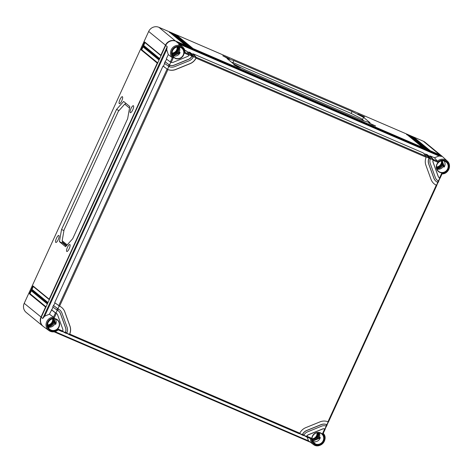 <?xml version="1.0" encoding="UTF-8"?>
<svg xmlns="http://www.w3.org/2000/svg" width="473" height="473" viewBox="0 0 473 473"><rect width="100%" height="100%" fill="white"/><g stroke="black" fill="none" stroke-linecap="round" stroke-linejoin="round"><path stroke-width="0.71" d="M441.51 161.541A5.132 4.913 -50.6 0 1 441.037 163.835A5.132 4.913 129.4 0 1 436.461 166.928M442.036 162.99A5.836 5.587 -50.6 0 1 441.658 164.101A5.836 5.587 129.4 0 1 436.502 167.613M436.585 168.092A5.877 5.623 129.4 0 0 442.22 164.563M318.152 432.594A5.877 5.623 -50.6 0 1 317.761 436.408M178.232 46.857A5.877 5.623 -50.6 0 1 172.202 54.206M48.276 326.057A5.877 5.623 129.4 0 0 53.839 321.025M317.667 432.612A5.836 5.587 -50.6 0 1 317.194 435.952A5.836 5.587 129.4 0 1 312.038 439.47M316.981 432.706A5.132 4.913 -50.6 0 1 316.573 435.686A5.132 4.913 129.4 0 1 311.997 438.778M177.747 46.874A5.836 5.587 129.4 0 1 177.274 50.215A5.836 5.587 -50.6 0 1 172.125 53.733M177.068 46.963A5.132 4.913 129.4 0 1 176.654 49.949A5.132 4.913 -50.6 0 1 172.083 53.041M48.092 325.548A5.836 5.587 -50.6 0 0 52.81 322.066A5.836 5.587 129.4 0 0 53.354 319.677M47.85 324.88A5.132 4.913 -50.6 0 0 52.19 321.8A5.132 4.913 129.4 0 0 52.604 318.82M43.061 326.275A7.893 7.55 -50.6 0 1 42.925 326.169A7.893 7.55 -50.6 0 1 40.974 317.07L45.556 307.054L29.421 293.816L31.058 290.239L47.194 303.477L47.525 302.761L31.384 289.523L33.021 285.946L49.162 299.184L157.249 63.104L141.108 49.86L142.745 46.283L158.887 59.527L159.212 58.812L143.071 45.568L144.708 41.991L160.85 55.235L165.438 45.219A7.893 7.55 -50.6 0 1 175.672 41.062L185.41 45.254L169.269 32.016L172.746 33.512L188.887 46.756L173.443 33.814L176.926 35.315L193.061 48.553L422.655 147.452L406.52 134.214L409.996 135.71L426.138 148.954L410.694 136.011L414.171 137.513L430.312 150.751L440.05 154.949A7.893 7.55 -50.6 0 1 441.782 156.001A7.893 7.55 -50.6 0 1 441.912 156.108M42.925 326.169L26.163 312.417A7.893 7.55 -50.6 0 1 24.212 303.323L148.676 31.466A7.893 7.55 -50.6 0 1 158.91 27.31L423.288 141.196A7.893 7.55 -50.6 0 1 425.02 142.249L441.782 156.001M364.612 116.955L361.614 115.997L357.771 113.916L364.612 116.955M229.642 58.818L226.644 57.854L222.801 55.779L229.642 58.818M375.609 125.978L372.612 125.02L368.774 122.939L375.609 125.978M240.633 67.834L237.641 66.876L233.798 64.801L240.633 67.834M245.055 69.779L233.591 63.932L227.04 58.563L233.851 60.585L352.054 111.504L363.524 117.351L370.063 122.72L363.258 120.698L245.055 69.779M414.171 137.513L413.745 137.791L428.964 150.278M430.312 150.751L429.851 150.999M185.647 45.804L185.41 45.254L185.647 45.804M188.887 46.756L188.425 47.004M189.821 47.607L189.584 47.058L189.821 47.607M193.061 48.553L192.606 48.802M422.892 148.002L422.655 147.452L422.892 148.002M426.138 148.954L425.676 149.202M427.066 149.805L426.829 149.255L427.066 149.805M133.451 105.757A3.802 1.064 113.3 0 1 132.795 109.76A3.802 1.064 113.3 0 1 130.371 112.698A3.802 1.064 113.3 0 1 130.294 112.651A3.802 1.064 113.3 0 1 130.962 108.636A3.802 1.064 113.3 0 1 133.38 105.716A3.802 1.064 113.3 0 1 133.451 105.757M122.454 96.734A3.808 1.064 113.3 0 1 121.798 100.737A3.808 1.064 113.3 0 1 119.373 103.682A3.808 1.064 113.3 0 1 119.297 103.634A3.808 1.064 113.3 0 1 119.959 99.614A3.808 1.064 113.3 0 1 122.383 96.693A3.808 1.064 113.3 0 1 122.454 96.734M58.912 235.524A3.808 1.064 113.3 0 1 58.256 239.527A3.808 1.064 113.3 0 1 55.832 242.466A3.808 1.064 113.3 0 1 55.755 242.418A3.808 1.064 113.3 0 1 56.417 238.398A3.808 1.064 113.3 0 1 58.841 235.477A3.808 1.064 113.3 0 1 58.912 235.524M69.909 244.547A3.802 1.064 113.3 0 1 69.253 248.544A3.802 1.064 113.3 0 1 66.829 251.488A3.802 1.064 113.3 0 1 66.752 251.441A3.802 1.064 113.3 0 1 67.414 247.42A3.802 1.064 113.3 0 1 69.838 244.506A3.802 1.064 113.3 0 1 69.909 244.547M72.706 238.705L65.593 246.729L59.415 241.662L61.531 229.535L116.5 109.47L123.613 101.447L129.791 106.514L127.675 118.64L72.706 238.705M144.708 41.991L144.986 42.576L144.708 41.991M160.85 55.235L161.086 55.784M46.123 306.888L45.556 307.054M47.194 303.477L47.43 304.027M48.086 302.596L47.525 302.761M49.162 299.184L49.399 299.734M157.811 62.939L157.249 63.104M158.887 59.527L159.123 60.077M159.779 58.646L159.212 58.812M46.035 306.817L30.018 293.68L31.324 290.83M29.421 293.816L30.018 293.68M31.058 290.239L31.33 290.818L31.058 290.239M159.691 58.575L143.674 45.438L144.98 42.588M157.722 62.868L141.711 49.73L143.012 46.88M47.998 302.525L31.987 289.387L33.287 286.537M143.071 45.568L143.674 45.438M142.745 46.283L143.017 46.868L142.745 46.283M141.108 49.86L141.711 49.73M33.021 285.946L33.293 286.526L33.021 285.946M31.384 289.523L31.987 289.387M59.415 241.662L62.838 243.14L62.956 242.501L62.838 243.14L66.255 245.984M61.531 229.535L63.938 230.57M116.5 109.47L119.025 110.558M66.652 245.534L62.602 242.206L62.158 240.775L64.05 229.908L118.345 111.326L124.718 104.131L129.519 108.069M67.201 244.913L62.158 240.775M124.718 104.131L126.066 103.457M169.269 32.016L169.541 32.596L169.269 32.016M170.505 33.009L172.326 33.796L187.544 46.277M172.746 33.512L172.326 33.796M411.924 137.004L413.745 137.791M407.75 135.207L409.571 135.993L424.789 148.475M174.679 34.807L176.5 35.593L191.719 48.08M410.694 136.011L410.966 136.591L410.694 136.011M409.996 135.71L409.571 135.993M406.52 134.214L406.792 134.793L406.52 134.214M176.926 35.315L176.5 35.593M173.443 33.814L173.715 34.393L173.443 33.814M233.851 60.585L232.923 62.684M352.054 111.504L351.161 113.461M363.524 117.351L362.448 119.634M231.587 62.288L234.241 63.08L350.954 113.354L361.106 118.528L364.021 120.922M442.373 156.504A7.893 7.55 129.4 0 0 440.316 155.168L441.693 156.433L439.039 155.989L434.474 157.763L437.413 161.187L437.732 162.245L433.12 160.258A3.157 3.021 129.4 0 0 433.138 162.304L433.049 162.233A3.157 3.021 -50.6 0 1 433.162 159.862L430.075 156.332L430.223 155.93L433.262 159.401L437.413 161.187A7.491 7.166 -50.6 0 1 447.251 161.021A7.491 7.166 -50.6 0 1 448.936 169.056A7.491 7.166 -50.6 0 1 442.06 173.904L442.048 173.91C448.439 174.141 452.123 165.059 447.251 161.021L442.373 156.504M53.49 317.147A7.491 7.166 -50.6 0 0 46.449 322.385A7.491 7.166 -50.6 0 0 48.92 330.55C52.083 332.519 55.164 332.288 58.161 329.864L58.132 329.87A7.491 7.166 -50.6 0 1 48.92 330.55L43.534 326.654A7.893 7.55 129.4 0 1 41.24 317.288L165.704 45.438A7.893 7.55 129.4 0 1 175.938 41.281L440.316 155.168M318.495 436.721L317.732 436.39A5.847 5.593 -50.6 0 1 316.538 438.122M312.133 439.914A5.847 5.593 -50.6 0 1 312.115 439.914L319.494 436.922L320.268 437.484L320.197 438.033A5.782 5.534 -50.6 0 1 312.635 441.41M442.409 164.013A5.847 5.593 -50.6 0 1 442.196 164.539L442.846 165.124M179.208 46.945A5.723 5.475 -50.6 0 1 179.302 51.918L180.077 52.473L179.911 53.065A5.782 5.534 -50.6 0 1 173.13 55.82L172.527 55.542M177.582 52.615A5.788 5.54 129.4 0 0 178.688 46.874M179.645 44.693C181.271 45.615 181.455 45.78 180.195 45.195C178.398 44.48 178.215 44.314 179.645 44.693L179.628 44.965M168.282 54.566L172.29 57.712L170.333 61.993L166.283 58.936L168.282 54.566L166.691 49.653L167.217 46.644L165.704 45.438M179.817 44.326L177.31 42.546L441.693 156.433M166.638 59.202L164.32 63.228L169.233 66.711A7.893 7.55 129.4 0 0 174.797 66.61L189.076 60.81A7.893 7.55 129.4 0 0 193.28 56.943L191.884 56.346L192.05 55.495L189.017 52.03L190.406 52.627L193.445 56.098L193.28 56.943M164.675 63.494L163.404 66.267L163.008 66.09L54.691 302.667L59.604 306.167A11.05 10.572 129.4 0 1 61.721 307.497A11.05 10.572 129.4 0 1 64.842 311.926L64.754 311.855A11.05 10.572 129.4 0 0 61.673 307.462M55.051 302.939L52.728 306.959L57.641 310.459A6.315 6.043 129.4 0 1 60.497 313.688L60.408 313.617A6.315 6.043 129.4 0 0 58.67 311.122M53.082 307.231L49.417 314.19L44.651 316.206L42.753 318.495L167.217 46.644M49.417 314.19L53.508 317.152L55.471 312.878L56.322 313.333L54.153 318.075L53.508 317.152M164.971 61.797L169.89 65.28A6.315 6.043 129.4 0 0 174.277 65.173L188.556 59.373A6.315 6.043 129.4 0 0 191.884 56.346M163.008 66.09L167.927 69.578A11.05 10.572 129.4 0 0 175.844 69.478L190.122 63.678A11.05 10.572 129.4 0 0 196.064 58.144L196.224 57.298L426.303 156.403L426.149 157.261A11.05 10.572 129.4 0 0 425.901 165.248L431.039 179.409A11.05 10.572 129.4 0 0 434.161 183.837A11.05 10.572 129.4 0 0 436.272 185.174L436.549 185.114M53.384 305.528L58.297 309.029L57.641 310.459M51.421 309.821L55.471 312.878M184.801 50.215L186.232 50.83L189.271 54.3L185.12 52.55C185.138 50.398 184.387 48.595 182.868 47.134A7.491 7.166 -50.6 0 0 172.787 47.537A7.491 7.166 -50.6 0 0 172.284 57.712L173.378 57.671L171.208 62.412L170.333 61.993M433.138 162.304L438.276 176.47A3.157 3.021 129.4 0 0 439.553 178.002L441.723 173.266L442.042 173.916L440.085 178.203L439.553 178.002M423.92 153.684L427.438 154.736L430.477 158.201L430.329 159.058A6.315 6.043 129.4 0 0 430.241 163.481L435.379 177.647A6.315 6.043 129.4 0 0 438.24 180.875L438.518 180.822M430.329 159.058L428.934 158.461A7.893 7.55 129.4 0 0 428.798 164.072L433.93 178.232A7.893 7.55 129.4 0 0 436.165 181.396A7.893 7.55 129.4 0 0 437.584 182.306L438.24 180.875M171.208 62.412A3.157 3.021 129.4 0 0 173.236 62.3L187.515 56.5A3.157 3.021 129.4 0 0 189.094 55.146L184.482 53.159L185.109 52.503M62.56 331.467L65.073 332.862L65.552 332.277L66.947 332.88A7.893 7.55 129.4 0 0 67.083 327.269L61.945 313.102A7.893 7.55 129.4 0 0 59.716 309.939A7.893 7.55 129.4 0 0 58.297 309.029M65.552 332.277A6.315 6.043 129.4 0 0 65.635 327.854L60.497 313.688M58.12 329.864L58.149 329.09L62.761 331.076A3.157 3.021 129.4 0 0 62.743 329.031L57.605 314.864A3.157 3.021 129.4 0 0 56.322 313.333M327.162 424.801L326.287 426.167L325.986 426.055L326.642 424.624A7.893 7.55 129.4 0 0 321.078 424.724L306.8 430.525A7.893 7.55 129.4 0 0 302.602 434.391L303.997 434.989L303.82 435.29L303.495 435.568L302.111 434.971M325.986 426.055A6.315 6.043 129.4 0 0 321.599 426.161L307.32 431.961A6.315 6.043 129.4 0 0 303.997 434.989M325.199 429.094L323.248 433.345L322.503 433.67L324.673 428.928A3.157 3.021 129.4 0 0 322.645 429.035L308.366 434.835A3.157 3.021 129.4 0 0 306.788 436.195L311.4 438.181L310.43 438.554L306.285 436.768M66.734 333.264L69.241 334.659L69.732 334.08A11.05 10.572 129.4 0 0 69.98 326.092L64.842 311.926M436.786 185.363L328.499 421.94L327.955 421.762A11.05 10.572 129.4 0 0 320.038 421.857L305.759 427.657A11.05 10.572 129.4 0 0 299.817 433.191L299.32 433.771L69.253 334.659M442.03 173.904L440.085 178.203M306.835 436.544L308.597 440.889L313.297 444.437A7.491 7.166 -50.6 0 1 310.424 438.566L306.279 436.762L306.788 436.195M314.042 442.734C315.184 443.213 315.308 443.325 314.421 443.083L314.042 442.734C315.184 443.213 315.308 443.325 314.421 443.083L314.042 442.734M319.127 432.683A5.723 5.475 -50.6 0 1 319.494 436.922M444.147 160.962A5.782 5.534 -50.6 0 1 444.389 166.774L444.046 167.135L443.307 166.496A5.723 5.475 -50.6 0 1 436.863 169.032M55.306 318.932A5.782 5.534 -50.6 0 1 55.885 323.958L55.578 324.413L54.838 323.769L53.017 318.755M47.631 325.258L48.483 327.612L48.861 327.677L48.483 327.612A5.782 5.534 -50.6 0 1 48.252 327.523M443.307 166.496L441.274 160.885M172.338 54.744L179.302 51.918M442.829 165.166A5.788 5.54 -50.6 0 1 436.691 168.53M48.459 326.553A5.788 5.54 129.4 0 0 54.3 322.296M318.601 432.618A5.788 5.54 -50.6 0 1 318.406 436.928L317.732 436.39M54.838 323.769A5.723 5.475 -50.6 0 1 48.672 327.15M324.963 428.845L325.223 429.094L324.904 428.97L326.204 426.138M326.926 424.553L327.186 424.801L326.873 424.677L328.167 421.845M439.76 178.108L438.459 180.946A6.315 6.043 129.4 0 1 437.123 180.142M430.454 158.691L433.227 159.915L433.262 159.401M439.121 177.7A3.157 3.021 -50.6 0 1 438.187 176.399L433.049 162.233M437.791 182.401L436.496 185.239A11.05 10.572 129.4 0 1 434.119 183.802M426.279 156.894L428.987 158.059L425.901 154.535M436.118 181.36A7.893 7.55 -50.6 0 1 436.076 181.325A7.893 7.55 -50.6 0 1 433.842 178.161L428.709 163.995A7.893 7.55 -50.6 0 1 428.987 158.059L429.088 157.604L426.049 154.133M299.657 433.475L302.359 434.634A7.893 7.55 -50.6 0 1 306.711 430.454L320.99 424.653A7.893 7.55 -50.6 0 1 326.873 424.677M303.832 435.272L306.534 436.431A3.157 3.021 -50.6 0 1 308.278 434.764L322.556 428.964A3.157 3.021 -50.6 0 1 324.904 428.97M170.788 62.241L169.488 65.085A6.315 6.043 129.4 0 0 174.188 65.103L188.467 59.302A6.315 6.043 129.4 0 0 191.949 55.956L188.869 52.432L189.017 52.03M189.247 54.791L192.02 56.015M168.826 66.533L167.519 69.377A11.05 10.572 129.4 0 0 175.755 69.407L190.034 63.607A11.05 10.572 129.4 0 0 196.124 57.753L193.043 54.229L193.191 53.827L196.224 57.298M193.422 56.589L196.194 57.812M59.196 305.972L57.895 308.816A7.893 7.55 -50.6 0 1 59.628 309.868A7.893 7.55 -50.6 0 1 59.669 309.904M66.799 333.163L69.501 334.328A11.05 10.572 129.4 0 0 69.892 326.015L64.754 311.855M57.233 310.264L55.932 313.108A3.157 3.021 -50.6 0 1 56.671 313.564M62.625 331.366L65.327 332.531A6.315 6.043 129.4 0 0 65.546 327.783L60.408 313.617M438.749 181.07L438.122 182.495L437.584 182.306M326.642 424.624L326.938 424.736M299.592 433.57L302.099 434.965L302.602 434.391M323.266 433.363A7.491 7.166 -50.6 0 1 323.035 443.213A7.491 7.166 -50.6 0 1 313.297 444.437C319.807 449.728 329.173 439.281 323.248 433.345L325.223 429.094M324.673 428.928L324.975 429.029M303.767 435.367L306.273 436.762M62.288 331.662L58.149 329.876L62.282 331.662L62.761 331.076M56.003 313.161L51.817 310.004M66.947 332.88L66.457 333.459L65.079 332.862L66.462 333.459M57.966 308.869L53.78 305.712M167.59 69.43L163.404 66.267M169.559 65.138L165.367 61.975M189.271 54.3L189.094 55.146M434.474 157.763L430.223 155.93M193.191 53.827L423.264 152.933L426.303 156.403M428.095 155.481L430.075 156.332M191.062 53.378L193.043 54.229M186.888 51.581L188.869 52.432M433.12 160.258L433.227 159.915M428.934 158.461L429.052 158.118M440.026 155.038L423.288 141.196M175.643 41.163L158.91 27.31M165.739 45.361L148.676 31.466M41.275 317.217L24.212 303.323M172.633 50.475A6.007 5.747 -50.6 0 1 181.478 47.909L181.478 47.909A6.007 5.747 -50.6 0 1 183.222 55.039A6.007 5.747 -50.6 0 1 173.869 57.186L173.869 57.186A6.007 5.747 -50.6 0 1 172.627 50.481M179.486 44.001L182.868 47.134A7.491 7.166 -50.6 0 1 185.103 52.503M175.938 41.281L177.31 42.546M44.651 316.206L166.691 49.653M41.24 317.288L42.753 318.495M169.027 64.854L168.37 66.285M167.058 69.147L58.747 305.724M57.434 308.585L56.784 310.016M437.732 162.245A6.705 6.415 -50.6 0 1 448.51 164.19A6.705 6.415 -50.6 0 1 441.723 173.266M447.866 169.056A6.244 5.972 -50.6 0 1 439.772 172.343A6.244 5.972 -50.6 0 1 436.857 164.314A6.244 5.972 -50.6 0 1 444.951 161.027A6.244 5.972 -50.6 0 1 447.866 169.056M169.89 65.28L169.233 66.711M173.378 57.671A6.705 6.415 -50.6 0 1 175.773 46.703A6.705 6.415 -50.6 0 1 184.482 53.159M183.489 55.17A6.244 5.972 -50.6 0 1 175.388 58.457A6.244 5.972 -50.6 0 1 172.479 50.428A6.244 5.972 -50.6 0 1 180.574 47.14A6.244 5.972 -50.6 0 1 183.489 55.17M58.149 329.09A6.705 6.415 -50.6 0 1 47.371 327.15A6.705 6.415 -50.6 0 1 54.153 318.075M59.024 327.02A6.244 5.972 -50.6 0 1 50.924 330.314A6.244 5.972 -50.6 0 1 48.015 322.279A6.244 5.972 -50.6 0 1 56.11 318.991A6.244 5.972 -50.6 0 1 59.024 327.02M322.503 433.67A6.705 6.415 -50.6 0 1 320.109 444.632A6.705 6.415 -50.6 0 1 311.4 438.181M323.402 440.907A6.244 5.972 -50.6 0 1 315.308 444.2A6.244 5.972 -50.6 0 1 312.393 436.165A6.244 5.972 -50.6 0 1 320.487 432.878A6.244 5.972 -50.6 0 1 323.402 440.907M69.732 334.08L299.817 433.191M167.927 69.578L59.604 306.167M196.064 58.144L426.149 157.261M327.955 421.762L436.272 185.174M439.949 178.179L438.672 180.964M437.98 182.472L436.709 185.256M328.357 421.91L327.085 424.695M326.394 426.203L325.117 428.987M313.788 442.923C311.949 441.019 311.536 438.79 312.558 436.224A6.007 5.747 -50.6 0 1 321.392 433.646A6.007 5.747 -50.6 0 1 323.142 440.777A6.007 5.747 -50.6 0 1 313.788 442.923L313.788 442.923A6.007 5.747 -50.6 0 1 312.547 436.224M321.392 433.646L321.392 433.646C317.773 431.725 314.829 432.582 312.558 436.224M442.208 160.755L444.389 166.774M179.911 53.065L173.13 55.82M53.987 318.713L55.885 323.958M320.197 438.033L312.511 441.155M441.747 160.802L444.046 167.135M447.606 168.92A6.007 5.747 -50.6 0 1 438.252 171.066L438.252 171.066A6.007 5.747 -50.6 0 1 445.856 161.796L445.856 161.796A6.007 5.747 -50.6 0 1 447.606 168.92M48.169 322.326A6.007 5.747 -50.6 0 1 57.014 319.766L57.014 319.766A6.007 5.747 -50.6 0 1 58.758 326.89A6.007 5.747 -50.6 0 1 49.405 329.037L49.405 329.037A6.007 5.747 -50.6 0 1 48.163 322.338M48.861 327.677L47.643 324.318M53.508 318.713L55.578 324.413M180.077 52.473L172.633 55.501M320.268 437.484L312.334 440.706M54.963 331.632L308.597 440.889M54.064 331.815L310.04 442.078L54.064 331.815M193.445 56.098L192.05 55.495M430.477 158.201L429.088 157.604M179.852 44.338L439.039 155.989M144.892 42.517L160.956 55.696M31.242 290.765L47.3 303.944M142.929 46.809L158.993 59.988M33.205 286.472L49.269 299.651M185.475 45.29L169.381 32.087M426.894 149.285L410.8 136.082M422.72 147.487L406.626 134.285M189.649 47.087L173.556 33.885M180.497 45.757L180.964 45.55L178.853 44.628L178.924 45.03M439.973 178.185L438.696 180.982M438.01 182.477L436.727 185.274M328.386 421.922L327.103 424.713M326.417 426.214L325.14 429.005M48.867 327.688L47.643 324.312M49.405 329.037C47.566 327.133 47.158 324.904 48.175 322.338C50.445 318.696 53.396 317.838 57.014 319.766M173.869 57.186C172.03 55.282 171.622 53.047 172.639 50.481C174.909 46.845 177.86 45.987 181.478 47.909M438.252 171.066C436.413 169.168 436 166.934 437.022 164.368C439.293 160.731 442.237 159.874 445.856 161.796M438.122 182.495L438.778 181.064M328.499 421.94L436.81 185.357M69.247 334.659L299.32 433.771M326.53 426.232L327.186 424.801M302.105 434.965L303.495 435.568"/></g></svg>

